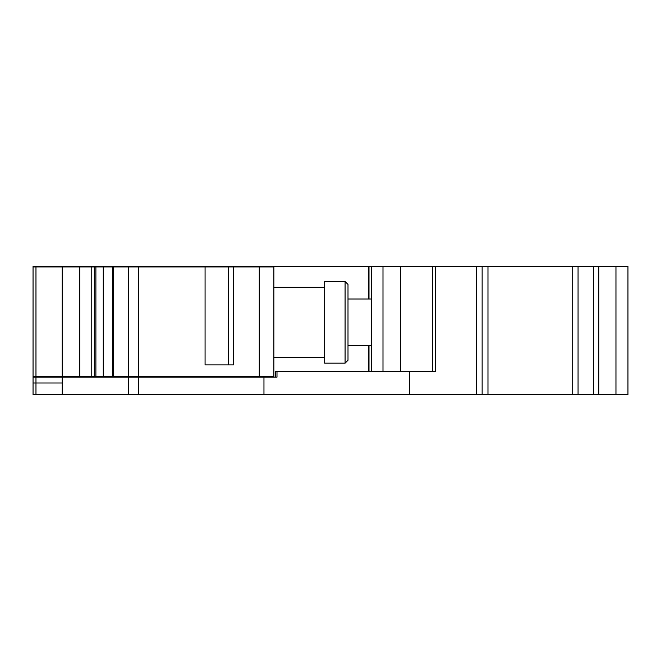 <?xml version="1.0" encoding="UTF-8"?>
<svg xmlns="http://www.w3.org/2000/svg" width="661" height="661" viewBox="0 0 661 661"><rect width="100%" height="100%" fill="white"/><g stroke="black" fill="none" stroke-linecap="round" stroke-linejoin="round"><path stroke-width="0.99" d="M345.083 281.512L348 284.428L348 360.245L345.083 363.162L324.667 363.162L324.667 281.512L345.083 281.512L345.083 363.162M368.408 299.003L368.408 266.342L400.492 266.342L400.492 371.325M578.061 266.342L627.95 266.342L627.95 394.658L572.707 394.658L572.707 266.342L578.061 266.342L578.061 394.658M400.492 266.342L572.707 266.342M368.408 371.325L368.408 345.662M33.05 266.928L33.05 376.572L79.816 376.572L79.816 266.928L33.05 266.928L33.05 266.342L368.408 266.342M435.483 371.325L435.483 266.342L435.483 371.325L409.77 371.325L409.77 394.658L482.142 394.658L482.142 266.342M487.975 266.342L487.975 394.658L482.142 394.658M487.975 394.658L572.707 394.658M243.017 266.342L243.017 266.928M243.017 376.572L243.017 377.158M371.325 371.325L371.325 266.342M275.48 377.158L275.48 371.325L409.77 371.325M276.992 371.325L276.992 377.158L263.962 377.158L263.962 394.658L33.05 394.658L33.05 377.158L62.192 377.158L62.192 382.992M409.77 394.658L263.962 394.658M231.35 266.342L231.35 266.928M231.35 376.572L231.35 377.158M84.377 266.342L84.377 266.928M84.377 377.158L84.377 376.572M33.05 376.572L33.05 377.158M62.192 377.158L263.962 377.158M35.967 377.158L35.967 382.992L62.208 382.992L62.208 394.658M178.858 376.572L178.858 377.158M70.958 376.572L70.958 377.158M35.967 394.658L35.967 382.992L33.05 382.992M273.852 376.572L259.277 376.572L259.277 266.928L273.852 266.928L273.852 376.572M79.816 376.572L259.277 376.572M205.075 364.913L205.075 266.928L228.409 266.928L228.409 364.913L205.075 364.913L233.424 364.913L233.424 266.928L259.277 266.928M103.281 376.572L103.281 266.928L205.075 266.928M95.886 376.572L95.886 266.928L103.281 266.928M94.697 376.572L94.697 266.928L95.886 266.928M79.816 266.928L94.697 266.928M62.208 266.928L62.208 376.572M228.409 266.928L233.424 266.928M67.67 266.928L65.125 266.342L47.633 266.342L45.088 266.928L47.633 266.342M476.308 394.658L476.308 266.342M593.438 266.342L593.438 394.658M598.792 266.342L598.792 394.658M615.961 266.342L615.961 394.658M382.992 371.325L382.992 266.342M81.452 266.342L81.452 266.928M81.452 377.158L81.452 376.572M128.523 377.158L128.523 394.658M138.628 377.158L138.628 394.658M192.153 376.572L192.153 377.158M183.527 376.572L183.527 377.158M368.995 371.325L368.995 345.662M368.995 299.003L368.995 266.342M138.653 266.928L138.653 376.572M128.548 266.928L128.548 376.572M113.642 376.572L113.642 266.928M91.763 376.572L91.763 266.928M35.967 266.928L35.967 376.572M348 345.662L371.325 345.662M348 299.003L371.325 299.003M324.667 287.337L273.852 287.337M324.667 357.328L273.852 357.328M432.74 371.325L432.74 266.342M196.821 376.572L196.821 377.158M41.8 376.572L41.8 377.158M112.469 376.572L112.469 266.928"/></g></svg>
